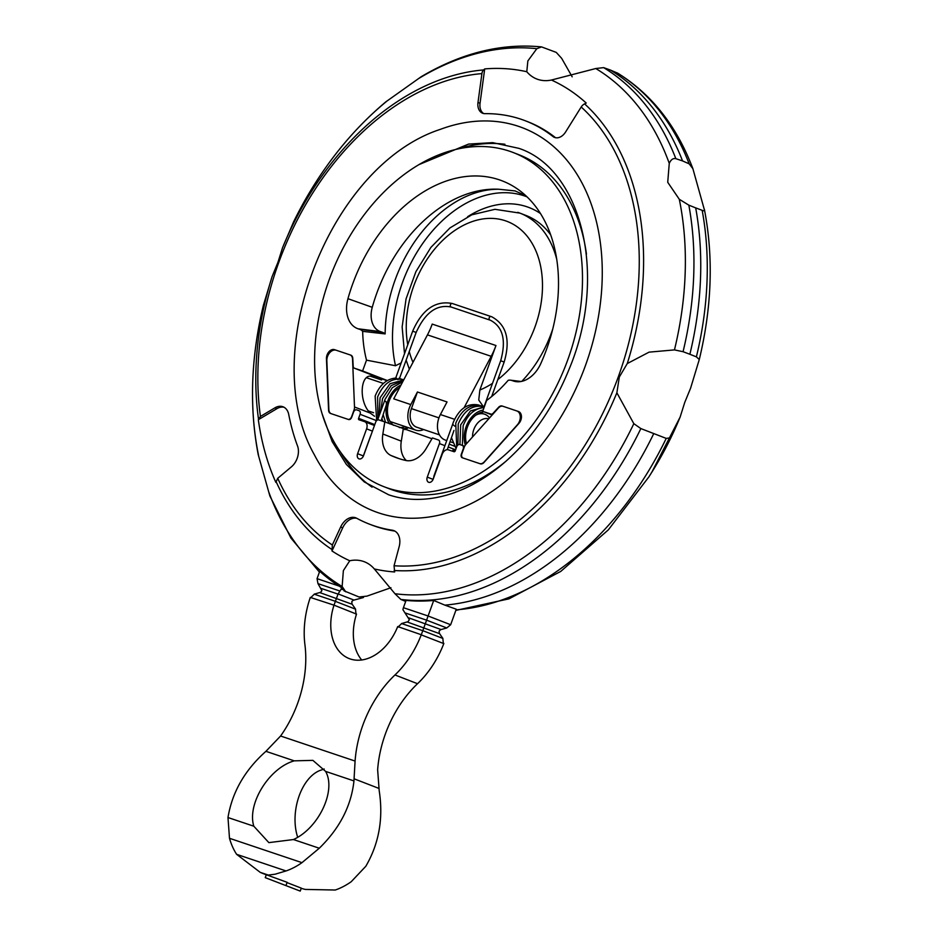 <?xml version="1.0" encoding="UTF-8"?>
<svg xmlns="http://www.w3.org/2000/svg" width="938" height="938" viewBox="0 0 938 938"><rect width="100%" height="100%" fill="white"/><g stroke="black" fill="none" stroke-linecap="round" stroke-linejoin="round"><path stroke-width="1.41" d="M479.893 405.509L478.685 405.028C467.734 402.848 459.268 408.628 453.277 422.37L452.62 424.351L454.813 426.192M453.98 430.46L447.274 449.677M402.777 381.684L392.319 387.675L385.014 399.412L384.357 401.405L384.955 401.241C386.034 400.983 386.491 402.203 386.327 404.911L381.168 420.716M387.582 488.018A179.158 125.762 -68.8 0 0 566.822 362.373A179.158 125.762 -68.8 0 0 513.285 152.554A179.158 125.762 -68.8 0 0 509.51 151.194A179.158 125.762 -68.8 0 0 330.27 276.827A179.158 125.762 -68.8 0 0 383.818 486.646A179.158 125.762 -68.8 0 0 387.582 488.018M492.157 414.995L482.695 411.336L490.844 414.08A3.084 2.169 -68.8 0 0 493.154 413.224L498.488 407.397A4.948 3.471 111.2 0 1 502.182 406.025L518.433 411.489A7.41 5.206 111.2 0 1 518.585 411.548A7.41 5.206 111.2 0 1 518.925 423.378L484.008 462.457A4.948 3.471 111.2 0 1 480.315 463.818L462.34 457.779A3.084 2.169 111.2 0 1 462.27 457.756A3.084 2.169 111.2 0 1 461.332 454.18L463.22 448.95A3.084 2.169 -68.8 0 0 462.282 445.386A3.084 2.169 -68.8 0 0 462.223 445.362L459.831 444.553A3.084 2.169 -68.8 0 0 456.724 446.769L455.247 450.826A1.231 0.868 111.2 0 1 454.004 451.717L448.411 449.83A6.179 4.338 -68.8 0 0 442.197 454.262L433.192 479.119A4.444 3.119 111.2 0 1 428.631 482.273A4.444 3.119 111.2 0 1 427.271 477.125L439.43 443.557A3.084 2.169 -68.8 0 0 438.492 439.992A3.084 2.169 -68.8 0 0 438.421 439.969L432.418 437.94L426.157 448.563A24.095 16.907 111.2 0 1 405.814 460.476A147.641 103.637 111.2 0 1 395.203 457.263A147.641 103.637 111.2 0 1 391.076 455.528A24.095 16.907 111.2 0 1 382.845 434.001L384.791 421.936L378.788 419.919A3.084 2.169 -68.8 0 0 375.681 422.123L363.534 455.692A4.444 3.119 111.2 0 1 358.961 458.846A4.444 3.119 111.2 0 1 357.613 453.699L366.606 428.854A6.179 4.338 -68.8 0 0 364.73 421.701A6.179 4.338 -68.8 0 0 364.601 421.654L358.996 419.778A1.231 0.868 111.2 0 1 358.597 418.336L360.075 414.279A3.084 2.169 -68.8 0 0 359.137 410.703A3.084 2.169 -68.8 0 0 359.066 410.68L356.675 409.871A3.084 2.169 -68.8 0 0 353.567 412.087L351.668 417.316A3.084 2.169 111.2 0 1 348.561 419.521L330.586 413.482A4.948 3.471 111.2 0 1 330.493 413.447A4.948 3.471 111.2 0 1 328.581 410.199L326.459 358.679A7.41 5.206 111.2 0 1 334.514 349.663L350.765 355.127A4.948 3.471 111.2 0 1 350.871 355.162A4.948 3.471 111.2 0 1 352.782 358.41L353.192 366.172A3.084 2.169 -68.8 0 0 354.376 368.2A3.084 2.169 -68.8 0 0 354.447 368.224L362.607 370.956L366.512 360.157L395.508 365.738L401.194 362.889M366.512 360.157A124.789 87.597 111.2 0 1 362.654 331.349L385.143 333.905A122.081 85.698 -68.8 0 1 498.864 189.253A140.219 98.431 -68.8 0 0 372.257 307.312A22.84 16.028 -68.8 0 0 380.429 331.606L382.141 332.181A17.799 12.499 111.2 0 1 385.143 333.905M525.819 195.714L515.079 190.918L498.864 189.253M362.654 331.349A12.358 8.677 -68.8 0 0 359.782 329.355L358.058 328.781A28.292 19.862 111.2 0 1 347.951 298.694A145.66 102.254 111.2 0 1 517.999 189.359A145.66 102.254 111.2 0 1 551.251 334.702A145.66 102.254 111.2 0 1 540.816 363.534A28.292 19.862 111.2 0 1 516.252 381.66A28.292 19.862 111.2 0 1 513.473 381.027L511.761 380.453A12.358 8.677 -68.8 0 0 510.542 380.171A12.358 8.677 -68.8 0 0 508.22 380.289L508.22 380.289A124.789 87.597 111.2 0 1 486.599 400.526L482.695 411.336M466.503 443.709A21.621 15.395 -71.4 0 1 467.359 427.212A21.621 15.395 -71.4 0 1 483.797 411.759M391.158 423.003A21.621 15.395 108.6 0 0 392.846 422.452M399.694 387.523A21.621 15.395 108.6 0 0 389.211 400.936A21.621 15.395 108.6 0 0 393.503 425.313M399.236 427.529A21.621 15.395 108.6 0 0 405.181 426.591M475.765 415.194A18.537 13.191 -71.4 0 1 484.524 414.162A18.537 13.191 -71.4 0 1 484.923 414.303A18.537 13.191 -71.4 0 1 489.519 417.949M445.785 440.239A18.537 13.191 -71.4 0 1 445.374 440.11A18.537 13.191 -71.4 0 1 444.975 439.957A18.537 13.191 -71.4 0 1 440.403 414.537L447.039 401.945L417.433 391.99L411.419 408.616A15.442 10.998 108.6 0 0 416.413 427.107A15.442 10.998 108.6 0 0 416.753 427.224A15.442 10.998 108.6 0 0 417.093 427.329M464.111 407.69L491.195 356.311A61.779 43.98 108.6 0 0 495.968 345.524L432.219 324.091A61.779 43.98 108.6 0 1 427.458 334.878L393.726 398.838L410.797 404.583A18.537 13.191 108.6 0 0 415.358 430.003A18.537 13.191 108.6 0 0 415.769 430.155A18.537 13.191 108.6 0 0 423.659 429.545M378.589 512.863A205.598 144.323 111.2 0 1 314.3 454.649C256.766 353.438 329.648 165.369 440.356 129.35A205.598 144.323 111.2 0 1 518.515 126.337A205.598 144.323 111.2 0 1 585.418 365.609A205.598 144.323 111.2 0 1 378.589 512.863M640.865 428.572L633.83 423.671L616.876 392.776L619.315 377.017L627.264 363.569L649.061 352.149L674.457 349.897L683.063 351.703L689.876 354.271A293.442 205.985 -68.8 0 0 695.679 207.884L688.832 205.152L679.3 199.29L667.727 182.277L669.263 163.364C670.951 159.601 673.156 158.03 675.841 158.674L682.559 160.926A293.442 205.985 -68.8 0 0 610.404 70.057L603.638 67.63L595.782 68.521L551.438 80.035A260.764 183.051 111.2 0 1 586.215 103.039L584.573 103.872A6.179 4.244 132.3 0 0 581.197 106.991L565.637 131.93A12.358 8.677 111.2 0 1 554.534 137.417A12.358 8.677 111.2 0 1 552.951 136.502A213.125 149.611 -68.8 0 0 525.561 120.873A213.125 149.611 -68.8 0 0 484.981 113.65A12.358 8.677 111.2 0 1 482.624 113.24A12.358 8.677 111.2 0 1 477.993 102.465L481.909 73.61A6.179 4.162 -94.7 0 1 483.609 69.928L484.7 68.92A260.764 183.051 111.2 0 1 526.781 71.734L527.86 60.935L536.817 48.694L541.531 46.9L556.246 52.387L561.639 58.308L572.18 76.822M293.629 221.767L282.561 247.679L277.965 262.253L272.126 276.522L263.414 305.26M689.876 354.271L696.395 356.862L699.279 359.524L690.614 388.121L684.763 402.379L680.132 417.07L670.377 437.835L666.226 438.398L640.853 428.572A282.608 198.375 -68.8 0 1 400.866 599.441L405.685 601.422M324.208 769.008L319.506 770.637C300.77 778.563 289.619 812.578 297.674 837.247M268.854 842.629L253.823 826.214C246.835 803.983 269.159 767.882 294.251 760.847L312.882 760.366L325.615 771.399C336.484 790.511 318.709 828.16 293.442 839.545L268.854 842.629M265.243 877.651L300.23 891.1L265.243 877.651L266.298 874.755L287.134 882.306L285.984 885.472M287.028 882.599L301.309 888.134L300.23 891.1M264.188 873.935A77.221 54.205 111.2 0 1 262.57 873.348A77.221 54.205 111.2 0 1 260.201 872.34L268.35 875.072A77.221 54.205 111.2 0 1 264.188 873.935M260.201 872.34L236.611 854.319A77.221 54.205 111.2 0 1 229.493 838.291L227.981 817.537C232.167 792.176 244.818 770.11 265.923 751.326L280.591 736.013A98.842 69.389 -68.8 0 0 304.92 644.687A83.4 58.543 111.2 0 1 310.244 597.553A6.179 4.338 111.2 0 1 310.29 597.412L334.022 605.162L356.51 614.109A47.873 33.604 -68.8 0 0 361.693 659.977M397.7 626.572L421.279 634.733A6.179 4.338 111.2 0 1 421.232 634.862A83.4 58.543 111.2 0 1 394.968 674.961A98.842 69.389 -68.8 0 0 355.08 761.058L353.954 780.92C351.258 805.894 339.708 828.324 319.283 848.233L301.966 862.655A77.221 54.205 111.2 0 1 286.043 870.945L275.115 874.204L268.35 875.072M301.25 888.298A77.221 54.205 -68.8 0 0 305.378 889.423L335.276 890.021A77.221 54.205 -68.8 0 0 351.199 881.732L365.82 866.266C379.034 843.567 383.49 818.382 379.198 790.711L377.639 769.793A98.842 69.389 111.2 0 1 417.539 683.708A83.4 58.543 -68.8 0 0 443.803 643.609A6.179 4.338 -68.8 0 0 443.85 643.468M422.839 630.571L420.974 635.577M403.422 607.695L428.091 615.985L433.708 600.472A282.643 198.41 -68.8 0 1 406.048 600.414L403.422 607.695A6.179 4.397 108.6 0 0 402.953 609.747L409.343 619.678L408.018 621.683L401.476 623.571M401.757 623.5L397.407 627.604M443.451 644.289L442.806 638.309M401.546 623.547L422.792 630.688L426.602 620.159L446.769 627.968L450.662 624.731L456.267 609.219L444.882 605.139A282.936 198.61 -68.8 0 0 653.68 433.731M442.947 638.508L439.347 633.291L439.101 631.157L440.661 629.668L446.769 627.968M397.618 626.772A47.873 33.604 111.2 0 1 349.253 658.605A47.873 33.604 111.2 0 1 333.951 605.373M363.557 597.236A6.179 4.397 -71.4 0 1 363.334 597.565L353.263 600.285L351.856 601.457L351.949 603.908L355.608 609.196L335.382 601.352L338.114 593.93L341.256 589.017A6.179 4.397 -71.4 0 1 341.514 587.61L342.71 589.58L341.256 589.017M355.432 608.95L356.147 614.894M333.658 606.183L335.429 601.199M310.068 598.292L314.394 594.106M335.394 601.305L314.16 594.176L320.632 592.3L321.91 590.647L317.97 583.635L317.056 578.652L319.717 571.289A290.932 204.226 -68.8 0 0 339.11 586.074L341.514 587.61M450.662 624.731L428.091 615.985L426.298 621.015M433.708 600.472L444.882 605.139M390.935 587.727L366.957 596.122L359.09 597.002L343.965 590.811M342.393 588.618L344.926 591.292M682.559 160.926L689.16 163.833L692.889 168.711L704.133 208.904C705.106 210.769 704.461 211.238 702.163 210.323L695.679 207.884M692.889 168.711C676.744 126.102 651.711 94.269 617.779 73.211L610.404 70.057M704.133 208.916L704.497 209.971C713.584 257.317 711.848 307.148 699.302 359.453L699.279 359.524M356.792 518.304A15.442 10.846 111.2 0 0 342.698 527.824L331.993 550.969L332.333 545.001L340.646 527.027A15.442 10.846 111.2 0 1 355.795 517.835A15.442 10.846 111.2 0 1 356.686 518.245A219.304 153.949 -68.8 0 0 369.302 524.096A219.304 153.949 -68.8 0 0 392.272 530.205A15.442 10.846 111.2 0 1 393.89 530.638A15.442 10.846 111.2 0 1 399.154 546.702L394.054 565.755L394.664 571.957A260.682 182.992 111.2 0 1 374.332 568.956L394.957 593.731L400.866 599.441M345.77 591.843L342.136 586.496L343.367 570.609L349.757 560.76A260.764 183.051 111.2 0 1 331.993 550.969M374.332 568.956A47.873 33.604 -68.8 0 0 364.366 561.768A47.873 33.604 -68.8 0 0 349.757 560.76M263.437 305.19C250.892 357.495 249.156 407.315 258.231 454.66L269.851 495.921L290.909 538.025L319.424 572.11M387.007 101.023L386.116 101.621C348.42 133.196 317.583 173.272 293.617 221.814L293.594 221.86A289.467 203.194 -68.8 0 1 387.007 101.023L421.221 76.705C461.297 52.985 501.408 43.042 541.531 46.9M526.781 71.734A47.873 33.604 -68.8 0 0 536.829 79.027A47.873 33.604 -68.8 0 0 551.438 80.035M369.302 524.096L371.354 524.881A219.304 153.949 111.2 0 0 394.323 531.002A15.442 10.846 111.2 0 1 394.886 531.107M258.325 419.708L260.436 416.449L274.893 407.854A15.442 10.846 111.2 0 1 283.065 406.799A15.442 10.846 111.2 0 1 288.74 414.514A219.304 153.949 -68.8 0 0 297.534 445.972A15.442 10.846 111.2 0 1 291.39 466.854L277.73 478.298L275.854 482.378A260.764 183.051 111.2 0 1 258.325 419.708L276.945 408.651A15.442 10.846 111.2 0 1 284.062 407.268M484.7 68.92L480.045 103.262A12.358 8.677 -68.8 0 0 483.68 113.545M525.561 120.873L527.613 121.659A213.125 149.611 111.2 0 1 555.003 137.3A12.358 8.677 -68.8 0 0 555.601 137.722M410.797 404.583L417.433 391.99M483.316 406.588L478.743 400.034L479.857 390.02L495.968 345.524M479.681 463.607A6.179 4.338 -68.8 0 0 484.231 461.883L517.354 424.808A8.653 6.074 -68.8 0 0 516.967 411.008A8.653 6.074 -68.8 0 0 516.779 410.938L503.014 406.306A6.179 4.338 -68.8 0 0 498.395 408.018L465.858 444.424A6.179 4.338 -68.8 0 0 464.263 447.145L461.883 453.711A3.705 2.603 -68.8 0 0 463.009 458.002A3.705 2.603 -68.8 0 0 463.032 458.014L463.009 458.002M331.243 413.705L331.29 413.717A6.179 4.338 111.2 0 1 331.243 413.705A6.179 4.338 111.2 0 1 328.863 409.648L326.846 360.767A8.653 6.074 111.2 0 1 329.789 352.629A8.653 6.074 111.2 0 1 336.25 350.249L350.015 354.881A6.179 4.338 111.2 0 1 350.155 354.927A6.179 4.338 111.2 0 1 352.536 358.973L354.505 406.986A6.179 4.338 111.2 0 1 354.013 410.07L351.633 416.648A3.705 2.603 111.2 0 1 347.951 419.321M370.522 376.267L381.614 379.996L381.567 378.729M374.52 416.249L370.276 413.095C358.011 401.464 360.309 371.425 373.054 376.689L381.614 379.996M397.888 379.644C396.516 377.885 395.742 377.627 395.59 378.87M462.282 445.386L464.615 446.289L462.352 445.409L463.149 425.688C467.757 414.397 474.71 408.382 484.008 407.62L483.785 407.678M384.791 421.936L431.949 438.738M403.258 429.088L401.3 441.153A24.095 16.907 -68.8 0 0 406.4 460.593M452.55 451.225L452.96 450.123A1.853 1.301 -68.8 0 0 452.831 451.319M432.852 479.904A4.444 3.119 111.2 0 1 433.016 479.353L434.048 476.516M387.124 380.676L383.161 379.351A3.084 2.169 111.2 0 1 383.103 379.327A3.084 2.169 111.2 0 1 383.032 379.292M550.665 234.84A103.473 72.636 -68.8 0 0 526.112 215.506L519.957 213.125A103.473 72.636 -68.8 0 0 517.788 212.34M481.792 412.122A21.621 15.395 -71.4 0 1 482.8 413.588M362.607 370.956L387.347 380.547M363.182 456.489A4.444 3.119 111.2 0 1 363.358 455.927L370.252 436.885A12.358 8.794 -71.4 0 1 370.92 435.291M465.33 445.081A23.473 16.708 -71.4 0 1 466.127 426.731A23.473 16.708 -71.4 0 1 483.152 410.07M490.996 316.516A1.853 1.325 108.6 0 0 489.812 320.022M451.108 307.019A1.853 1.325 -71.4 0 1 452.292 303.502C435.361 300.312 422.147 309.54 412.673 331.173L416.155 332.439C425.16 312.589 436.803 304.111 451.108 307.019L490.468 320.268C502.967 326.87 506.379 340.365 500.681 360.767L504.163 362.033L491.664 396.551M504.163 362.033C510.635 339.955 506.52 324.888 491.817 316.81L452.292 303.502A1.853 1.325 -71.4 0 1 452.339 303.513M401.007 385.037A23.473 16.708 108.6 0 0 387.98 400.456A23.473 16.708 108.6 0 0 389.645 423.812M403.082 429.018A23.473 16.708 108.6 0 0 407.385 427.341M513.285 152.554L519.019 154.782A179.158 125.762 111.2 0 1 586.449 254.081M506.297 460.945A179.158 125.762 111.2 0 1 393.327 490.234A179.158 125.762 111.2 0 1 389.563 488.874L383.818 486.646M527.027 196.851A121.201 85.088 -68.8 0 0 524.354 195.878A121.201 85.088 -68.8 0 0 426.227 238.627A121.201 85.088 -68.8 0 0 395.508 365.738M347.951 298.694L372.257 307.312M540.452 213.524A111.974 78.604 -68.8 0 0 526.828 206.735A111.974 78.604 -68.8 0 0 467.628 216.701M372.058 487.139A186.568 130.968 111.2 0 1 340.646 452.257M458.213 148.872A186.568 130.968 111.2 0 1 504.914 144.264M472.529 436.956A15.442 10.998 -71.4 0 1 488.721 418.84M409.249 351.504A91.127 63.96 -68.8 0 0 412.99 362.314M497.808 379.585A91.127 63.96 -68.8 0 0 542.363 290.827A91.127 63.96 -68.8 0 0 505.371 220.77A91.127 63.96 -68.8 0 0 432.875 251.267A91.127 63.96 -68.8 0 0 407.76 344.75M454.555 419.298L440.403 414.537M438.937 417.867L411.419 408.616M481.909 73.61A255.066 179.052 -68.8 0 0 278.738 262.511A255.066 179.052 -68.8 0 0 260.436 416.449M483.609 69.928A259.345 182.054 -68.8 0 0 282.561 247.679M627.264 363.569A259.345 182.054 -68.8 0 0 584.573 103.872M394.054 565.755A255.066 179.052 -68.8 0 0 618.353 376.689A255.066 179.052 -68.8 0 0 581.197 106.991M286.043 870.945L236.611 854.319M301.966 862.655L229.493 838.291M227.981 817.537L253.823 826.214M293.442 839.545L319.283 848.233M265.923 751.326L294.251 760.847M325.615 771.399L353.954 780.92M378.764 788.354L354.072 778.786M280.591 736.013L355.08 761.058M417.539 683.708L394.968 674.961M443.803 643.609L421.232 634.862M442.924 638.461L422.804 630.664M439.57 633.642L407.268 621.988M441.048 629.539L408.745 617.872M404.946 612.877L426.602 620.159M352.172 604.26L319.87 592.605M321.359 588.489L338.043 594.106M353.978 600.074L338.114 593.93M317.97 583.635L339.638 590.917M317.056 578.652L339.11 586.074M675.841 158.674A293.242 205.844 -68.8 0 0 603.638 67.63M689.16 163.833A293.242 205.844 -68.8 0 0 616.97 72.801M683.063 351.703A293.242 205.844 -68.8 0 0 688.832 205.152M696.395 356.862A293.242 205.844 -68.8 0 0 702.163 210.323M680.132 417.07L651.722 472.389A259.486 182.148 -68.8 0 0 680.05 417.246M651.722 472.389L648.897 476.879A279.078 195.913 -68.8 0 0 670.377 437.835M456.044 609.864A282.608 198.375 -68.8 0 0 666.226 438.398M394.957 593.731A279.078 195.913 -68.8 0 0 633.83 423.671M268.655 491.653A289.467 203.194 -68.8 0 0 342.136 586.508M263.449 305.12A289.467 203.194 -68.8 0 0 258.607 455.727M536.817 48.694A289.467 203.194 -68.8 0 0 418.067 78.909M669.263 163.364A289.467 203.194 -68.8 0 0 595.782 68.521M674.457 349.897A289.467 203.194 -68.8 0 0 679.3 199.29M394.159 570.48A259.486 182.148 -68.8 0 0 616.876 392.776M272.126 276.522A259.345 182.054 -68.8 0 0 258.454 418.747M275.924 481.217A259.345 182.054 -68.8 0 0 331.689 549.34M394.323 531.002L392.272 530.205M342.698 527.824L340.646 527.027M277.73 478.298A255.066 179.052 -68.8 0 0 332.333 545.001M276.945 408.651L274.893 407.854M477.993 102.465L480.045 103.262M552.951 136.502L555.003 137.3M427.458 334.878L491.195 356.311M479.857 390.02A91.127 63.96 -68.8 0 0 492.509 383.349M350.273 354.974L351.281 355.361M372.656 376.572L373.453 376.83M354.013 410.07L354.752 410.363M354.505 406.986L370.276 413.095M483.222 406.553A103.473 72.636 -68.8 0 0 484.219 406.236M521.809 381.332A103.473 72.636 -68.8 0 0 552.728 329.097M556.691 259.111A103.473 72.636 -68.8 0 0 519.957 213.125L494.947 209.315L471.802 214.825L449.959 227.934L430.894 247.398L415.897 271.68L406.06 298.882L402.144 326.928L404.513 353.708M452.96 450.123L455.176 450.99M382.845 434.001L401.3 441.153M391.076 455.528L399.424 458.752M449.267 444.166L454.332 446.136L449.267 444.166M439.43 443.557L444.905 445.679M448.247 446.98L455.61 449.83M427.271 477.125L433.016 479.353M490.844 414.08L492.438 414.69M511.761 380.453L520.613 381.567M513.473 381.027L519.101 381.743M358.058 328.781L380.429 331.606M359.782 329.355L382.141 332.181M354.447 368.224L383.161 379.351M334.514 349.663L335.616 350.085M360.075 414.279L376.572 420.67M358.597 418.336L374.778 424.609M357.613 453.699L363.358 455.927M366.606 428.854L372.433 431.105M364.859 421.76L374.461 425.489M403.387 380.523L391.193 385.6L382.54 398.58L380.57 411.876M457.92 445.022L458.213 424.023C464.204 410.293 472.67 404.513 483.621 406.693L484.008 406.822M456.712 446.793L455.751 423.19C461.742 409.46 470.208 403.68 481.147 405.861L482.367 406.33M401.757 379.233L398.861 378.307M376.654 420.587L375.141 396.094C379.738 384.815 386.702 378.788 396 378.037M403.739 379.855L403.012 379.585C392.061 377.416 383.595 383.185 377.604 396.926L377.897 419.251M403.692 379.949L390.009 383.724L380.078 397.759L378.964 416.308M322.215 414.104L332.158 441.61L346.403 464.474L364.272 481.921L388.754 494.83C406.764 500.869 426.18 500.939 447.004 495.041C467.065 489.214 486.482 478.146 505.254 461.848C532.432 437.8 553.643 407.069 568.909 369.678C608.586 276.1 581.607 168.992 518.843 148.345L492.661 142.635L468.59 144.089L418.876 164.642M383.044 421.35L381.907 418.688M385.541 422.217L383.267 414.936M404.806 429.616L408.452 427.693M459.925 444.589L460.675 424.855L470.454 410.95L483.949 406.986M456.067 448.575L451.541 437.882M368.493 410.996L373.582 412.708M416.155 332.439L399.342 378.893M406.142 360.098L409.343 369.22M484.524 414.162L480.104 412.673M390.149 421.537L415.769 430.155M266.286 874.791L262.57 873.348M455.845 610.392L508.959 598.854L560.748 571.418L608.293 529.911L648.897 476.879M439.441 434.857L416.753 427.224M452.679 442.56L450.146 441.716M446.758 440.567L445.374 440.11M350.155 354.927L351.258 355.35M412.673 331.173L395.707 378.037M452.632 424.316L433.79 476.398M500.681 360.767L483.715 407.631M366.477 377.733L383.419 383.431M510.542 380.171L521.106 381.485M354.376 368.2L383.103 379.327M364.73 421.701L374.473 425.477M384.369 401.37L377.639 419.954"/></g></svg>
